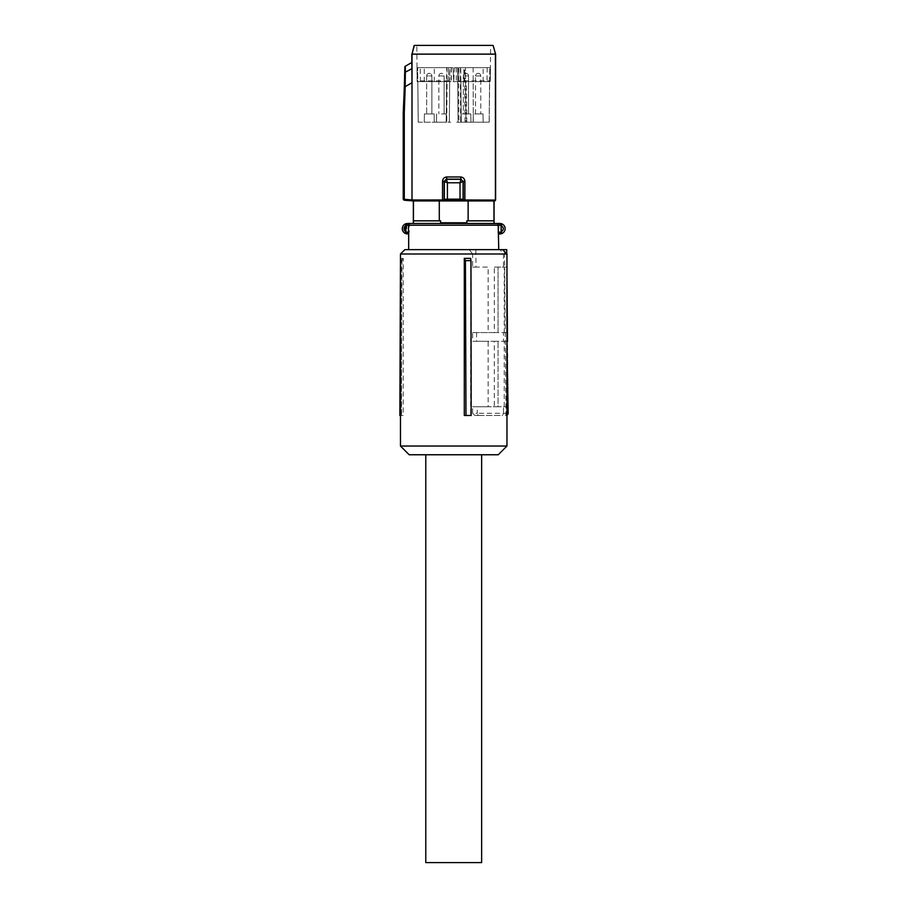 <?xml version="1.0" encoding="UTF-8"?>
<svg xmlns="http://www.w3.org/2000/svg" width="908" height="908" viewBox="0 0 908 908"><rect width="100%" height="100%" fill="white"/><g stroke="black" fill="none" stroke-linecap="round" stroke-linejoin="round"><path stroke-width="0.68" stroke-dasharray="4.54 3.41" d="M408.679 232.187L408.679 249.643L453.716 249.643L408.679 249.643M408.679 233.753L409.258 232.187L407.227 232.187L407.567 233.935L408.679 233.935M453.716 249.643L498.753 249.643L453.716 249.643M498.753 233.753L498.753 249.643M406.319 223.606L406.739 225.298L407.567 223.459M413.344 201.008L413.344 223.459L453.716 223.459M406.319 233.787L406.739 232.085L404.616 230.564M500.535 225.207L501.534 225.627L502.362 224.094L499.865 223.459A1.748 0.67 90 0 1 500.535 225.207L498.957 225.207L498.753 232.187M502.816 230.564A3.496 3.496 0 0 1 501.534 231.767L500.535 232.187A1.748 0.67 -90 0 1 499.865 233.935L502.362 233.299L501.534 231.767L501.534 225.627A3.496 3.496 0 0 1 501.772 225.763M493.997 223.459L494.077 201.008M413.481 200.952L468.131 200.952L468.131 220.837L466.837 220.837L493.997 220.837L466.837 220.837L466.837 222.801L453.716 222.993L440.584 222.801L440.584 220.837L413.481 220.837M468.131 220.837L493.941 220.837M468.131 200.952L493.941 200.952M442.536 181.316C442.764 178.694 444.16 177.242 446.725 176.981L446.373 179.16L444.16 181.316L442.536 181.316L442.752 200.838L412.811 200.838L404.208 200.135L403.243 199.329M445.011 200.634L447.496 200.032L447.394 199.158L444.33 199.351L445.011 200.634M459.925 200.032L462.229 200.214L463.091 199.351L460.016 199.158L459.925 200.032L447.496 200.032M411.823 54.128L412.016 199.964L444.16 199.771L444.318 181.475A2.179 2.179 -45 0 1 446.498 179.296L461.048 179.16L463.262 181.316L464.873 181.316C464.646 178.683 463.25 177.242 460.696 176.981L460.912 179.296L463.091 181.498L460.912 179.296L446.498 179.296L444.33 181.498L447.394 182.792L453.716 182.803L460.016 182.792L463.091 181.498L463.262 199.771L462.229 200.214M493.271 45.4L414.343 45.4L412.016 54.128L495.416 54.128L495.416 199.964L494.815 200.952M404.049 200.203L404.287 199.261L412.005 199.919L411.857 62.482L405.286 66.239L405.581 72.345L411.96 68.668M439.29 200.952L439.29 220.837M466.837 222.801L440.584 222.801M412.005 199.976L412.811 200.838L412.005 199.919M445.192 200.214L444.33 199.351L444.318 181.475M463.091 181.475L463.262 199.771L464.873 199.964L464.669 200.838L494.61 200.838M493.078 45.4L495.609 54.128M403.243 112.796L404.287 112.91L405.206 86.646L412.005 82.719M446.464 179.341L447.394 182.792L447.394 199.158L460.016 199.158L460.016 182.792L460.946 179.341M405.32 66.25A0.874 0.874 120 0 0 404.877 66.976L404.786 72.447L405.581 72.345L405.206 86.646M404.786 72.447L404.332 86.703L405.127 86.669M460.855 81.618L461.241 122.205L489.151 122.205L458.075 122.205L460.696 122.205L460.345 81.618L457.723 81.618L460.855 81.618L417.135 81.618L416.817 45.4M490.411 67.657L458.858 67.657L490.411 67.657L490.297 80.857L490.604 45.4M463.886 67.657L454.409 67.657L465.452 67.657L463.886 67.657L464.011 81.618L489.582 81.618L489.151 122.205L489.787 67.657L489.208 122.205M464.011 81.618L453.716 81.618L453.705 80.857L453.716 81.618L446.577 81.618L446.191 122.205L446.702 67.657L449.823 67.657L449.346 122.205L418.282 122.205L417.646 67.657L418.225 122.205L450.743 122.205L446.736 122.205L449.346 122.205L449.698 81.618L451.106 81.618L446.577 81.618M418.225 122.217L417.794 81.618L418.282 122.205L446.736 122.205L447.088 81.618L449.698 81.618L449.823 67.657L453.013 67.657L453.705 80.857L453.013 67.657L446.702 67.657M417.022 67.657L448.575 67.657L417.022 67.657L417.135 80.857L448.688 80.857L448.7 81.618L417.135 81.618M454.409 67.657L453.716 81.618L454.409 67.657M460.696 122.205L465.929 122.205C472.41 122.205 472.41 122.205 465.929 122.205C472.41 122.205 472.41 122.205 465.929 122.205C459.459 122.205 459.459 122.205 465.929 122.205C459.459 122.205 459.459 122.205 465.929 122.205L456.679 122.205L458.075 122.205L457.723 81.618L456.327 81.618L457.723 81.618L458.075 122.205L461.241 122.205L460.719 67.657M489.208 122.217L489.582 81.618L490.297 80.857L458.744 80.857L458.858 67.657L458.733 81.618L490.286 81.618M448.688 80.857L448.575 67.657L448.7 81.618L447.088 81.618L446.736 122.205L418.225 122.205M458.744 80.857L458.733 81.618L460.345 81.618M429.28 122.205L424.252 122.205L429.28 122.205M441.492 122.205L436.476 122.205L441.492 122.205C447.973 122.205 447.973 122.205 441.492 122.205C447.973 122.205 447.973 122.205 441.492 122.205C435.023 122.205 435.023 122.205 441.492 122.205C435.023 122.205 435.023 122.205 441.492 122.205M473.136 67.657L473.261 122.205L489.151 122.205L473.261 122.205L473.17 81.618M478.153 122.205L483.169 122.205L478.153 122.205M458.075 122.205L456.679 122.205L458.075 122.205L457.598 67.657L458.075 122.205L457.598 67.657L456.202 67.657L457.598 67.657L458.075 122.205M465.929 122.205L470.957 122.205L460.912 122.205L465.929 122.205L465.452 67.657L465.929 122.205M449.698 81.618L449.346 122.205L449.698 81.618M434.262 81.618L434.296 67.657M424.286 81.618L424.252 67.657M451.219 67.657L451.106 81.618M483.135 81.618L483.169 67.657M456.202 67.657L456.327 81.618M429.28 113.92L424.399 113.92L434.149 113.92L424.399 113.92L434.149 113.92L426.658 113.92L429.28 113.92L426.658 113.92L426.658 75.954L431.89 75.954L431.89 113.92L426.658 113.92L426.658 75.954L429.28 75.954L426.658 75.954A2.622 2.622 0 0 1 429.28 73.332A2.622 2.622 0 0 1 431.89 75.954L426.658 75.954A2.622 2.622 0 0 1 429.28 73.332A2.622 2.622 0 0 1 431.89 75.954L431.89 113.92L429.28 113.92M441.492 113.92L446.373 113.92L441.492 113.92M465.929 113.92L470.809 113.92L461.06 113.92L468.551 113.92L463.318 113.92L463.318 75.954L463.318 113.92L468.551 113.92L465.929 113.92M478.153 113.92L483.022 113.92L473.284 113.92L483.022 113.92L475.531 113.92L475.531 75.954L475.531 113.92L480.775 113.92L478.153 113.92M464.306 415.478L471.15 415.478M470.628 258.383L470.628 415.478M400.473 254.002L472.625 254.002L472.625 267.1L488.152 267.1L488.152 332.566L472.625 332.566L472.625 341.294L488.152 341.294L488.152 406.75L498.061 406.75L498.061 341.294L488.152 341.294M472.625 406.75L477.222 406.75L477.279 413.299L472.625 413.299L472.625 406.75L488.152 406.75M472.625 413.299L474.816 415.478L502.589 415.478L503.486 413.299L506.959 413.299M502.589 249.643L500.07 249.643L503.486 254.002L503.486 267.1L494.327 267.1L494.327 332.566L503.486 332.566L503.486 341.294L494.327 341.294L494.327 406.75L503.486 406.75L503.486 413.299M503.486 254.002L506.959 254.002M400.473 446.032L506.959 446.032M401.302 415.478L401.949 260.641L400.428 260.641L401.54 258.383L401.54 415.478L403.231 415.478L399.861 415.478M401.54 258.383L403.231 258.383L403.231 415.478M404.832 249.643L475.86 249.643L476.008 267.1L488.152 267.1M472.625 254.002L469.209 249.643M472.625 267.1L476.008 267.1M472.625 332.566L498.061 332.566L498.061 267.1L498.061 332.566L488.152 332.566M476.575 332.566L476.655 341.294L472.625 341.294M477.222 406.75L498.061 406.75L498.061 341.294L476.655 341.294M474.816 415.478L478.187 415.478L477.279 413.299M478.187 415.478L502.589 415.478M506.959 415.24L505.96 415.478A2.179 2.179 0 0 0 506.959 415.24M503.486 406.75L506.959 406.75M508.083 406.75L494.327 406.75M494.327 341.294L507.515 341.294M504.235 406.75L504.235 341.294M506.959 341.294L503.486 341.294M506.959 332.566L503.486 332.566M494.327 332.566L507.436 332.566M494.327 267.1L504.235 267.1L504.235 332.566M504.235 267.1L506.868 267.1L506.959 277.258M503.486 267.1L506.868 267.1L506.755 253.797M498.231 454.76L409.202 454.76M401.54 415.478L400.473 415.478M401.949 260.641L403.231 258.383M475.86 249.643L504.53 249.643L505.96 413.276L477.279 413.276M508.139 413.299A2.179 2.179 0 0 0 508.139 413.276L506.721 249.643M508.139 413.276L505.96 413.276L505.96 415.478M478.153 73.332A2.622 2.622 0 0 1 480.775 75.954L480.775 113.92L480.775 75.954L475.531 75.954L480.775 75.954A2.622 2.622 0 0 0 478.153 73.332A2.622 2.622 0 0 0 475.531 75.954L478.153 75.954L475.531 75.954A2.622 2.622 0 0 1 478.153 73.332M465.929 73.332A2.622 2.622 0 0 0 463.318 75.954L468.551 75.954L468.551 113.92L468.551 75.954L463.318 75.954A2.622 2.622 0 0 1 465.929 73.332A2.622 2.622 0 0 1 468.551 75.954L465.929 75.954L468.551 75.954A2.622 2.622 0 0 0 465.929 73.332M441.492 73.332A2.622 2.622 0 0 0 438.87 75.954L438.87 113.92L438.87 75.954L444.114 75.954L444.114 113.92L444.114 75.954L438.87 75.954A2.622 2.622 0 0 1 441.492 73.332A2.622 2.622 0 0 1 444.114 75.954L441.492 75.954L444.114 75.954A2.622 2.622 0 0 0 441.492 73.332M453.716 454.76L425.784 454.76L453.716 454.76M481.649 862.6L425.784 862.6M410.938 223.459A1.748 1.68 -90 0 0 409.258 225.207L409.258 232.187M407.227 225.207L498.957 225.207A1.748 1.714 -90 0 0 497.255 223.459M405.66 225.763L406.739 225.298L406.739 232.085M500.195 232.187L498.957 232.187A1.748 1.714 90 0 1 498.753 233.027M404.582 230.507L405.638 225.786M501.795 225.786A3.496 3.496 0 0 1 502.85 230.507M495.609 200.078L464.873 199.964L464.873 181.316M460.696 176.981L446.725 176.981M404.287 112.91L404.287 199.261L403.413 199.261L403.413 112.898L404.332 86.703M420.404 81.618L420.256 67.657M487.165 67.657L487.017 81.618M451.401 67.657L451.276 81.618M446.997 67.657L447.122 81.618M466.803 122.205L466.451 81.618M460.424 67.657L460.299 81.618M458.472 67.657L458.949 122.205M465.055 122.205L464.59 67.657M424.399 113.92L424.252 122.205L424.399 113.92M434.149 113.92L434.296 122.205L434.149 113.92M436.623 113.92L436.476 122.205L436.623 113.92M446.373 113.92L446.509 122.205L446.373 113.92M461.06 113.92L460.912 122.205L461.06 113.92M470.809 113.92L470.957 122.205L470.809 113.92M473.284 113.92L473.136 122.205L473.284 113.92M483.022 113.92L483.169 122.205L483.022 113.92"/><path stroke-width="1.36" d="M408.679 249.643L408.679 232.187L406.897 232.187A1.748 0.67 90 0 0 407.567 233.935L405.07 233.299A5.232 5.232 0 0 1 405.07 224.094L406.319 223.606A5.232 5.232 0 0 0 406.319 233.787L408.679 233.935M405.07 224.094L405.899 225.627L406.897 225.207A1.748 0.67 -90 0 1 407.567 223.459L413.435 223.459L413.481 200.952L404.049 200.203L404.287 199.261L412.005 199.976L442.548 199.964L442.764 200.838L447.508 200.032L459.925 200.032L460.016 199.158L463.091 199.351L462.399 200.634L464.669 200.838L459.925 200.032M407.567 223.459L496.494 223.459A1.748 1.68 90 0 1 498.174 225.207L498.753 249.643M405.07 233.299L405.899 231.767A3.496 3.496 0 0 1 405.899 225.627L405.899 231.767L406.897 232.187M453.716 223.459L501.103 223.606A5.232 5.232 0 0 1 501.103 233.787L499.865 233.935L500.694 232.085C504.167 229.826 504.167 227.567 500.694 225.298L499.865 223.459L496.494 223.459M498.753 233.935L499.865 233.935L498.753 233.935M502.362 224.094A5.232 5.232 0 0 1 502.362 233.299M494.077 223.459L494.077 201.008L495.416 199.964L495.416 54.128L412.016 54.128L412.005 199.976L412.811 200.838L404.208 200.135L403.413 199.261L404.049 200.203M493.941 220.837L468.131 220.837L468.131 200.952L493.941 200.952L493.997 223.459M466.837 222.801L440.584 222.801L466.837 222.801L466.837 220.837L468.131 220.837M440.584 222.801L440.584 220.837L439.29 220.837L439.29 200.952L413.481 200.952M413.344 223.459L413.344 201.008M501.103 233.787L501.103 223.606M468.131 200.952L439.29 200.952M439.29 220.837L413.481 220.837M445.204 200.214L444.341 199.351L445.022 200.634L442.764 200.838L412.811 200.838L412.005 199.976M494.815 200.952L495.609 200.078L495.609 54.128L493.078 45.4L495.609 54.128M494.61 200.838L464.669 200.838L464.873 199.964L463.262 199.771L463.262 181.316L464.873 181.316C464.646 178.694 463.25 177.253 460.696 176.981L461.048 179.16L446.384 179.16L444.171 181.316L444.171 199.771L442.548 199.964L442.548 181.316L444.33 181.475L446.52 179.296L460.912 179.296L463.091 181.475L460.016 182.792L447.406 182.792L444.341 181.498L446.52 179.296L446.736 176.981C444.171 177.242 442.775 178.683 442.548 181.316M462.229 200.214L463.091 199.351L463.091 181.498L460.946 179.341L460.016 182.792L460.016 199.158L447.406 199.158L447.406 182.792L446.475 179.341M444.341 181.498L444.341 199.351L447.406 199.158L447.508 200.032M412.005 199.919L412.005 82.719L405.206 86.646L404.287 112.91L403.243 112.796L403.243 199.329M414.343 45.4L412.016 54.128L414.161 45.4L493.078 45.4M412.005 82.719L411.857 62.482L405.286 66.239L411.857 62.482L411.823 54.128M463.091 181.475L460.946 179.341M405.127 86.669L404.332 86.703L404.877 66.976A0.874 0.874 -60 0 1 405.32 66.25L405.206 86.646M405.286 66.239L403.243 112.796M416.817 45.4L490.604 45.4L416.817 45.4M404.786 72.447L411.96 68.668M465.418 260.641L464.306 258.383L464.306 415.478L471.15 415.478L470.968 260.641L465.418 260.641L465.986 415.478M506.959 254.002L506.959 446.032L400.473 446.032L400.473 254.002L506.959 254.002L502.589 249.643L404.832 249.643L400.473 254.002M470.968 260.641L470.628 258.383L464.306 258.383M400.473 446.032L409.202 454.76L498.231 454.76L506.959 446.032M506.959 415.24A2.179 2.179 0 0 0 508.139 413.299L505.96 415.478M506.959 413.299L508.139 413.299L506.959 341.294M506.959 406.75L508.083 406.75M506.959 277.258L507.515 341.294M500.07 249.643L506.721 249.643L506.755 253.797M400.473 260.539L399.861 415.478L400.473 415.478M506.721 249.643L504.53 249.643M425.784 454.76L425.784 862.6L481.649 862.6L481.649 454.76M500.195 225.207L408.464 225.207L408.464 232.187A1.748 1.714 -90 0 0 408.679 233.027M410.178 223.459A1.748 1.714 90 0 0 408.464 225.207L406.897 225.207M500.535 232.187L498.174 232.187M495.609 200.078L464.873 199.964L464.873 181.316M446.736 176.981L460.696 176.981M404.287 112.91L404.287 199.261L403.413 199.261L403.413 112.898L404.332 86.703"/></g></svg>
